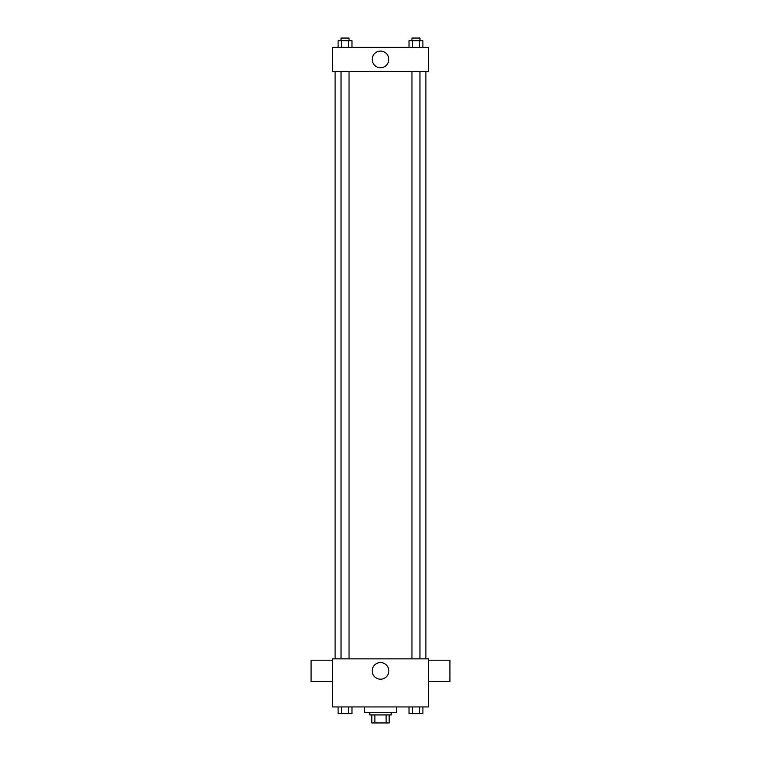 <?xml version="1.0" encoding="UTF-8"?>
<svg xmlns="http://www.w3.org/2000/svg" width="761" height="761" viewBox="0 0 761 761"><rect width="100%" height="100%" fill="white"/><g stroke="black" fill="none" stroke-linecap="round" stroke-linejoin="round"><path stroke-width="1.14" d="M386.122 714.94L386.122 722.95L371.825 722.95L371.825 714.94M386.122 722.95L389.175 722.95L389.175 714.94L389.175 722.95M391.183 712.267L391.183 714.94L369.817 714.94L369.817 712.267M374.878 714.94L374.878 722.95M364.481 706.931L364.481 712.267L396.519 712.267L396.519 706.931M428.567 706.931L332.433 706.931L332.433 658.864L428.567 658.864L428.567 706.931M388.814 670.879A8.314 8.314 0 0 1 376.343 678.08A8.314 8.314 0 0 1 376.343 663.678A8.314 8.314 0 0 1 388.814 670.879M428.567 681.561L449.922 681.561L449.922 660.206L428.567 660.206M332.433 660.206L311.078 660.206L311.078 681.561L332.433 681.561M425.894 71.429L425.894 658.864M411.958 658.864L411.958 71.429M349.042 71.429L349.042 658.864M428.567 71.429L332.433 71.429L332.433 47.391L428.567 47.391L428.567 71.429M388.814 59.415A8.314 8.314 0 0 1 376.343 66.616A8.314 8.314 0 0 1 376.343 52.214A8.314 8.314 0 0 1 388.814 59.415M422.897 47.391L422.897 40.723L409.018 40.723L409.018 47.391M419.425 40.723L419.425 47.391M412.491 40.723L412.491 47.391M411.958 40.723L411.958 38.05L419.967 38.05L419.967 40.723M351.982 47.391L351.982 40.723L338.103 40.723L338.103 47.391M348.509 40.723L348.509 47.391M341.575 40.723L341.575 47.391M341.033 40.723L341.033 38.05L349.042 38.05L349.042 40.723M422.897 706.931L422.897 713.609L409.018 713.609L409.018 706.931M419.425 706.931L419.425 713.609M412.491 706.931L412.491 713.609M419.967 713.609L411.958 713.628M351.982 706.931L351.982 713.609L338.103 713.609L338.103 706.931M348.509 706.931L348.509 713.609M341.575 706.931L341.575 713.609M349.042 713.609L341.033 713.628M335.106 71.429L335.106 658.864M419.967 658.864L419.967 71.429M341.033 71.429L341.033 658.864"/></g></svg>
